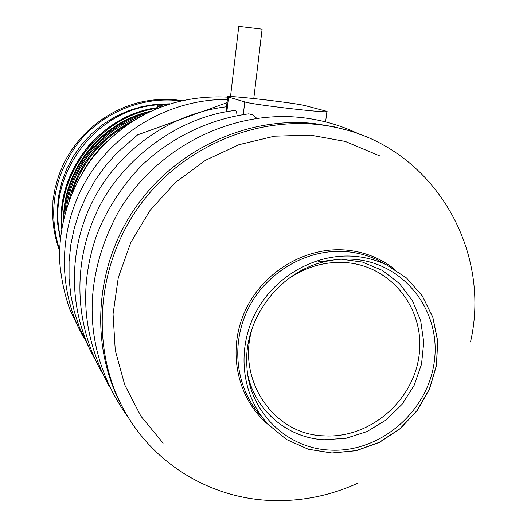 <?xml version="1.0" encoding="UTF-8"?>
<svg xmlns="http://www.w3.org/2000/svg" width="527" height="527" viewBox="0 0 527 527"><rect width="100%" height="100%" fill="white"/><g stroke="black" fill="none" stroke-linecap="round" stroke-linejoin="round"><path stroke-width="0.79" d="M470.506 341.97C491.974 248.935 432.72 147.692 337.234 127.732C267.222 111.843 186.769 142.112 141.084 203.626C95.347 265.107 89.768 350.574 125.472 412.621C155.136 464.933 211.143 497.949 269.824 500.452C300.443 501.744 329.869 495.94 358.103 483.048M121.823 405.909C89.88 346.977 94.254 268.19 134.451 209.015C174.694 149.872 246.88 116.184 314.158 123.522L334.092 126.823L345.877 129.899M379.789 155.92L345.238 141.42L310.403 135.123L274.462 136.19L238.955 144.688L205.431 160.333L175.372 182.52L150.129 210.293L130.828 242.446L118.298 277.558L113.061 314.059L115.268 350.356L124.741 384.901L140.959 416.251L163.139 443.154M256.774 118.311L252.716 114.886L248.784 113.832C209.641 119.069 172.052 136.98 142.461 164.74C121.203 186.071 104.089 214.417 96.072 236.854C78.806 287.986 83.002 337.464 108.661 385.277M237.058 115.604C236.761 112.258 236.136 110.538 235.18 110.439L234.996 110.466M226.412 111.81L226.458 107.192M305.476 105.703C295.443 102.884 224.812 94.801 227.677 96.823L244.778 101.922C253.092 104.781 331.615 113.792 326.924 111.362L305.476 105.703M253.79 98.529L262.11 29.143L238.777 26.35L230.503 96.573M180.478 100.855L178.297 100.598C141.19 96.579 102.225 112.791 78.279 142.705C53.971 175.675 47.7 211.294 59.479 249.561M161.572 99.537L162.145 99.517C113.219 100.117 66.804 137.685 55.816 186.136L55.506 185.754L52.963 200.576L52.746 215.991C53.161 227.868 55.394 239.317 59.459 250.351M55.902 185.774L55.506 185.754M181.545 100.611L176.42 99.926L161.611 99.32M169.885 103.793L155.742 104.267L141.723 106.625L128.068 110.822L115.038 116.803L102.857 124.451L91.757 133.647L81.929 144.22L73.569 155.979L66.81 168.719L61.784 182.197L58.576 196.176L57.239 210.405L57.786 224.621L60.197 238.573M157.929 104.794C95.242 108.898 45.73 175.919 60.381 236.834M287.525 279.435C305.732 266.682 325.436 261.089 346.641 262.663C392.424 266.385 425.684 310.469 418.998 356.015C412.977 401.614 369.124 438.727 324.098 435.849C269.192 434.67 231.208 370.712 256.484 317.709M247.888 375.54C256.01 411.567 288.144 438.075 324.138 439.755L345.929 438.306L366.983 431.573L386.08 419.999L402.114 404.268L414.163 385.309L421.521 364.223L423.748 342.221L420.665 320.607L412.424 300.653L399.453 283.572L382.497 270.443L362.536 262.103L340.778 259.132L318.572 261.774M329.843 450.078C286.108 448.372 248.632 411.258 246.853 365.725C243.546 319.507 278.697 272.222 324.065 261.847C334.309 259.33 344.553 258.513 354.796 259.389C405.21 263.54 441.633 312.103 434.208 362.168C427.502 412.292 379.354 453.121 329.843 450.078M261.511 416.6C235.674 388.873 230.121 343.756 248.83 307.472C267.472 271.161 308.196 248.184 346.819 251.675C357.767 252.67 368.103 255.483 377.819 260.127L386.653 264.949L406.567 278.032L422.259 295.864L432.799 317.287L437.601 340.936L436.428 365.356L429.406 389.058L416.969 410.625L399.888 428.761L379.17 442.384L356.054 450.638L331.931 452.989L308.269 449.221L286.543 439.511L268.151 424.38C241.873 396.185 236.248 350.251 255.325 313.275C274.33 276.273 315.811 252.841 355.112 256.366C366.252 257.374 376.765 260.233 386.653 264.949L406.554 278.006L422.246 295.805L432.812 317.175L437.667 340.758L436.58 365.112L429.663 388.768L417.358 410.322L400.263 428.616L379.48 442.357L356.245 450.69L332.043 453.049L308.335 449.274L286.576 439.538L268.151 424.38M268.73 424.999C237.565 399.532 226.946 351.996 244.515 312.274C261.932 272.492 305.199 246.313 346.358 250.094C364.631 251.86 380.777 258.289 394.795 269.389M228.54 97.192L226.834 111.731M244.778 101.922L243.276 114.563M133.865 120.446C100.255 137.092 78.701 163.561 69.208 199.865M72.047 192.737C81.83 162.968 100.301 140.281 127.462 124.675M83.694 170.537C90.163 159.207 98.292 149.22 108.075 140.584M61.6 228.198C59.202 198.633 68.477 170.827 89.432 144.773C113.14 119.748 135.031 111.414 157.138 107.666C100.749 114.926 55.757 171.624 61.606 228.171M62.015 225.892C57.983 170.452 102.067 115.966 157.072 108.259M63.596 218.376C63.701 168.561 102.119 121.421 150.827 111.21M150.518 111.362C102.581 122.613 64.966 168.772 63.681 218.033C65.73 166.097 103.075 123.265 150.538 111.349M64.801 213.633C68.339 167.988 102.495 126.072 146.44 113.345M66.593 207.486C72.212 166.769 102.086 130.11 140.788 116.348M163.087 106.111L159.753 104.88C157.916 104.063 160.801 103.859 168.39 104.267M160.096 107.245L157.342 105.861M159.865 107.337L161.71 105.67M157.738 108.187L157.942 106.362L159.753 104.88M334.092 126.823L337.234 127.732M235.18 110.439C174.727 117.086 116.981 164.365 95.38 215.069C72.476 266.095 75.315 326.154 101.915 372.385M226.511 106.764C171.183 113.325 119.359 149.398 93.18 200.161C67.153 251.01 68.464 313.038 95.604 360.336M128.898 418.352C80.209 351.351 82.93 275.885 119.135 210.662C156.96 147.31 231.557 109.807 301.615 117.574C322.056 119.866 341.351 125.433 359.486 134.28M89.702 349.058L79.557 327.761L74.36 311.872L70.849 295.43L69.077 278.618L69.063 261.623L70.829 244.633L74.353 227.848L79.603 211.452L86.52 195.629L95.031 180.57L105.051 166.44L116.447 153.403L137.652 134.859L226.992 102.673M227.368 99.491C171.927 98.747 116.401 129.873 87.041 178.89C57.772 227.974 57.008 290.93 84.162 338.466M78.958 328.519L70.065 310.021C64.386 294.165 60.862 277.34 59.505 259.547C59.176 223.02 69.814 189.621 91.415 159.358C127.877 113.16 176.585 94.596 227.644 97.133M227.677 96.823L226.353 108.121M326.905 111.507L325.594 121.882M157.053 108.47L157.329 105.967L158.601 104.399L168.403 104.267M69.169 199.964C73.53 181.907 81.672 165.676 93.608 151.275C104.741 137.501 122.863 125.169 133.95 120.393"/></g></svg>
